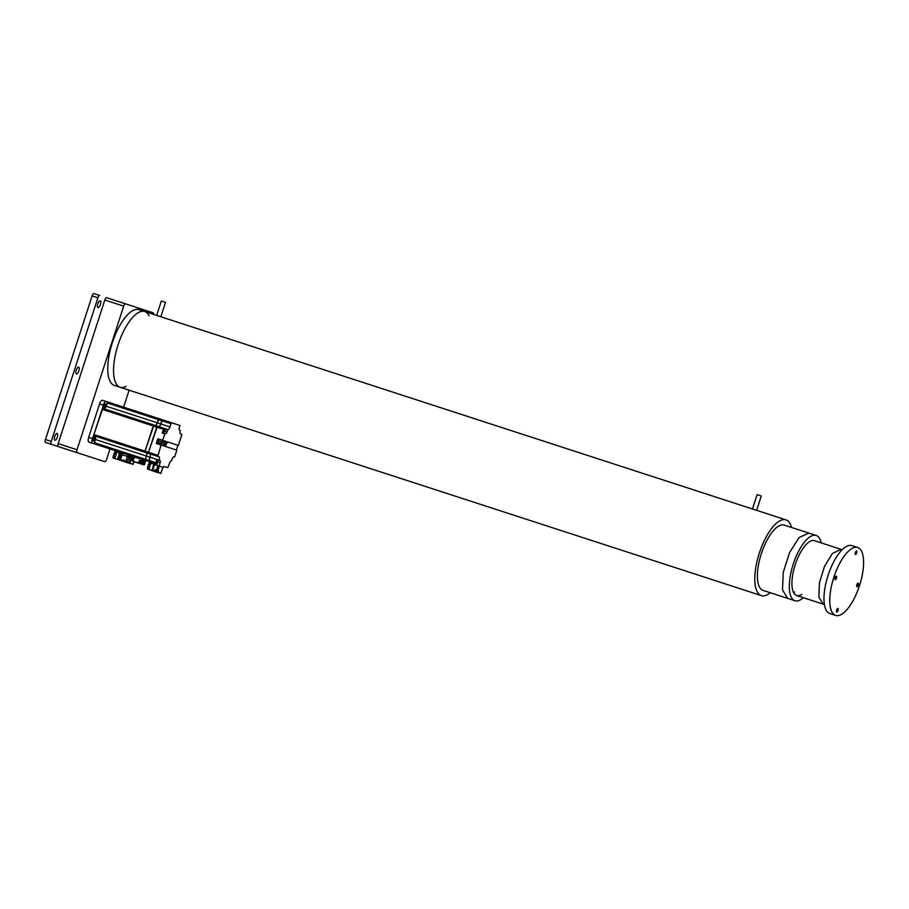 <?xml version="1.0" encoding="UTF-8"?>
<svg xmlns="http://www.w3.org/2000/svg" width="909" height="909" viewBox="0 0 909 909"><rect width="100%" height="100%" fill="white"/><g stroke="black" fill="none" stroke-linecap="round" stroke-linejoin="round"><path stroke-width="1.36" d="M98.002 307.606A3.568 1.352 -72 0 1 97.82 303.788A3.568 1.352 -72 0 1 100.206 300.811A3.568 1.352 -72 0 1 100.388 304.617A3.568 1.352 -72 0 1 98.002 307.606M54.892 440.263A3.568 1.352 -72 0 1 54.71 436.456A3.568 1.352 -72 0 1 57.097 433.479A3.568 1.352 -72 0 1 57.278 437.286A3.568 1.352 -72 0 1 54.892 440.263M76.447 373.929A3.568 1.352 -72 0 1 76.265 370.122A3.568 1.352 -72 0 1 78.651 367.145A3.568 1.352 -72 0 1 78.833 370.952A3.568 1.352 -72 0 1 76.447 373.929M92.832 457.795L45.586 442.444A2.75 1.034 -72 0 1 45.45 439.513L92.116 295.879A2.75 1.034 -72 0 1 93.957 293.584L99.763 295.47A2.75 1.034 108 0 0 97.922 297.754L92.116 295.879M45.45 439.513L51.256 441.399L97.922 297.754M51.256 441.399A2.75 1.034 108 0 0 51.393 444.331M153.587 314.4A2.75 1.034 108 0 0 153.155 312.821L125.522 303.845A2.75 1.034 108 0 0 123.692 306.128L77.015 449.762A2.75 1.034 108 0 0 77.163 452.705L104.785 461.681A2.75 1.034 108 0 0 106.626 459.386L110.012 448.944M77.163 452.705L58.301 446.569A2.75 1.034 -72 0 1 58.165 443.637L77.015 449.762M123.59 407.152L129.112 390.177M123.692 306.128L104.83 300.004A2.75 1.034 -72 0 1 106.671 297.709L125.522 303.845M104.83 300.004L58.165 443.637M126.181 386.336A39.814 15.044 -72 0 1 120.113 387.257L114.307 385.371A39.814 15.044 -72 0 1 112.307 342.852A39.814 15.044 -72 0 1 138.918 309.639L144.724 311.526A39.814 15.044 -72 0 1 149.087 315.832M120.113 387.257A39.814 15.044 -72 0 1 118.102 344.738A39.814 15.044 -72 0 1 144.724 311.526A39.814 15.044 108 0 0 118.102 344.738A39.814 15.044 108 0 0 120.113 387.257L761.356 595.611A39.814 15.044 108 0 0 770.298 592.736M793.602 592.623A28.838 10.897 108 0 0 794.671 591.998M841.041 549.32L814.487 540.685A28.838 10.897 108 0 0 806.283 544.366A28.838 10.897 108 0 0 792.887 573.795A28.838 10.897 108 0 0 796.659 595.531A28.838 10.897 108 0 0 801.931 594.35M821.179 542.866A34.326 12.965 108 0 0 816.18 535.469A34.326 12.965 108 0 0 806.419 539.844A34.326 12.965 108 0 0 790.478 574.874A34.326 12.965 108 0 0 794.966 600.758A34.326 12.965 108 0 0 803.351 597.702M836.678 609.973A1.863 0.704 108 0 0 836.769 611.973A1.863 0.704 108 0 0 838.018 610.416A1.863 0.704 108 0 0 837.928 608.416A1.863 0.704 108 0 0 836.678 609.973M856.857 584.771A1.863 0.704 108 0 0 856.96 586.771A1.863 0.704 108 0 0 858.21 585.214A1.863 0.704 108 0 0 858.107 583.214A1.863 0.704 108 0 0 856.857 584.771M855.346 552.524A1.863 0.704 108 0 0 855.437 554.513A1.863 0.704 108 0 0 856.687 552.956A1.863 0.704 108 0 0 856.585 550.968A1.863 0.704 108 0 0 855.346 552.524M835.155 577.726A1.863 0.704 108 0 0 835.246 579.715A1.863 0.704 108 0 0 836.496 578.158A1.863 0.704 108 0 0 836.405 576.17A1.863 0.704 108 0 0 835.155 577.726M859.505 585.635A35.701 13.487 108 0 0 857.71 547.513A35.701 13.487 108 0 0 833.848 577.295A35.701 13.487 108 0 0 835.644 615.416A35.701 13.487 108 0 0 859.505 585.635M857.71 547.513L851.903 545.627A35.701 13.487 108 0 0 828.054 575.408A35.701 13.487 108 0 0 829.849 613.53L835.644 615.416M757.265 494.666L761.288 495.973L756.618 510.335M778.672 517.505L144.724 311.526M161.472 301.084L165.495 302.39L160.836 316.752M791.512 527.447A39.814 15.044 108 0 0 785.955 519.868A39.814 15.044 108 0 0 759.345 553.092A39.814 15.044 108 0 0 761.356 595.611M785.955 519.868L778.706 517.516M808.885 533.094L784.262 525.095A34.326 12.965 108 0 0 761.322 553.729A34.326 12.965 108 0 0 763.049 590.384L787.671 598.383M131.714 457.841L131.487 459.443L131.714 457.841L121.511 454.523L119.84 459.931L124.181 461.681M121.317 454.455L121.283 452.602L120.738 454.273M121.851 452.784L121.59 454.545M144.065 464.965L145.713 460.533L144.338 464.772L143.054 464.351L143.895 461.738L139.475 460.295L138.623 462.908L132.646 461.261L133.93 461.681L133.18 464.26L126.999 462.249L129.589 455.295L122.056 452.852L119.84 459.931M129.589 455.295L130.953 455.739L130.407 457.409M132.589 461.238L133.793 456.659L132.419 460.897L133.066 461.102L134.441 456.875L130.953 455.739M122.829 459.977L124.34 460.295L124.272 461.658L133.1 464.238M122.738 460.863L122.783 459.954L124.283 460.443M163.552 430.889L164.188 430.093L164.245 431.116L163.597 431.923L163.552 430.889M156.689 461.545L157.325 460.749L157.382 461.772L156.734 462.579L156.689 461.545M158.677 426.582L158.677 426.582A3.136 1.182 108 0 0 160.768 423.969A3.136 1.182 108 0 0 160.768 423.958L169.96 426.946A3.136 1.182 -72 0 1 169.949 426.957A3.136 1.182 -72 0 1 167.983 429.582L165.574 428.798A3.136 1.182 -72 0 1 165.438 428.775L157.45 426.185L156.712 427.094L163.484 429.298L164.222 428.378M153.928 463.204L153.587 464.249L159.052 466.022L160.143 462.67A1.92 0.727 -72 0 0 160.041 460.613L156.7 459.534L155.746 463.795L148.974 461.602L149.974 457.182A3.136 1.182 108 0 0 149.803 453.852L148.587 453.455L148.531 452.284L148.587 453.443L157.78 456.432L161.052 445.024L156.337 443.49L156.757 442.183L160.995 443.558L156.882 441.797L157.314 440.49L161.541 441.865L157.439 440.092L157.859 438.786L162.575 440.32L165.04 433.4L162.257 433.07L163.484 429.298M165.574 428.798L164.586 431.23A1.92 0.727 -72 0 1 163.302 432.832M105.251 447.387L93.934 443.717L95.32 439.445L94.32 443.842L156.973 464.192L157.723 461.886A1.92 0.727 108 0 0 157.632 459.829M157.723 455.261L148.531 452.273L157.45 426.173L153.973 425.037L153.235 425.957L145.054 451.148L153.973 425.037L102.808 408.414L93.888 434.525L93.945 435.695L145.099 452.33L145.054 451.148L148.531 452.284L156.712 427.094M157.45 426.173L158.677 426.571A3.136 1.182 108 0 0 160.768 423.958L162.552 419.81L180.027 425.492L179.266 427.798A1.92 0.727 -72 0 0 179.368 429.855L180.255 430.298A3.136 1.182 -72 0 0 180.414 433.638L181.641 434.036L181.686 435.218L178.369 445.455L167.483 441.91L165.165 446.353L176.835 450.148L174.733 456.613L173.699 456.852L174.369 457.068M143.008 461.454L143.542 459.829L145.247 460.738L145.429 459.295L145.485 460.465L148.974 461.602L149.962 457.193A3.136 1.182 108 0 0 149.815 453.841L159.007 456.829A3.136 1.182 -72 0 1 159.155 460.17L146.485 456.068A3.136 1.182 108 0 0 146.326 452.716A3.136 1.182 -72 0 1 146.485 456.068L145.429 459.295L146.485 456.068L95.32 439.445A3.136 1.182 108 0 0 95.161 436.093L93.547 435.57L102.41 408.289L104.024 408.811A3.136 1.182 108 0 0 106.114 406.198L107.898 402.051L162.552 419.81L161.813 420.731L171.006 423.719L171.744 422.799M173.699 456.852A1.92 0.727 -72 0 0 172.415 458.454L171.426 460.886A3.136 1.182 -72 0 0 169.46 463.522L167.676 467.669L163.734 466.397L167.676 467.669M165.04 433.4L165.722 433.616A1.92 0.727 -72 0 0 167.006 432.014L167.983 429.582M169.96 426.946L171.006 423.719M161.12 443.172L165.54 444.603L166.177 443.365L162.347 441.694L166.37 443.001L167.017 441.763L162.575 440.32M161.052 445.024L164.699 446.205L165.347 444.978L161.802 443.387M163.734 466.397L163.393 467.442L159.052 466.022M165.165 446.353L176.403 450.012L177.925 445.308L167.483 441.91M161.541 441.865L162.222 442.081M156.984 441.819L157.405 440.513M160.995 443.558L161.666 443.774M156.428 443.524L156.859 442.217M157.541 440.126L157.961 438.82M161.666 441.467L162.347 441.694M165.29 444.524L165.938 443.285M164.461 446.126L165.097 444.899M166.131 442.922L166.779 441.683M114.659 452.784L113.386 456.704M113.398 456.579L113.068 458L117.352 459.409L118.568 456.216L119.465 452.932L115.182 451.546L114.602 452.898M115.852 455.341L115.386 456.727L113.818 456.216L114.727 453.432L116.295 453.943L115.852 455.341M113 457.522L113.659 456.659L115.227 457.17L114.659 458.522L113.091 458.011L114.636 458.511L115.227 457.17M116.42 453.489L116.761 452.068L115.193 451.557L116.761 452.068L116.42 453.489L114.864 452.989L114.829 451.898M114.443 453.341L113.534 456.125M116.295 453.943L115.386 456.727M113.545 455.204L113.046 456.92M113.227 456.977L113.83 455.295M114.193 454.182L114.693 452.466M136.668 457.602L138.054 458.397M107.171 402.971L158.336 419.594L159.064 418.685L157.28 422.821L158.336 419.594L161.813 420.731L160.768 423.958L157.28 422.821A3.136 1.182 -72 0 1 155.189 425.435A3.136 1.182 108 0 0 157.28 422.821L106.114 406.198L107.512 401.926L117.818 405.278M103.842 446.933L121.204 452.58L120.658 454.25M134.441 456.875L135.634 457.613M138.145 458.079L142.179 459.386L141.645 461.011M151.951 470.51L153.701 464.283M149.792 466.306L149.383 467.715L147.826 467.203L148.724 464.431L150.28 464.931L149.792 466.306M147.713 467.669L149.269 468.169L149.11 469.658L147.565 469.158L147.713 467.669M151.28 463.226L150.462 464.499L148.906 463.988L149.655 462.692L151.212 463.204M151.837 470.555L147.349 468.624M148.201 465.181L148.871 463.522L148.201 465.181M157.518 470.953L155.825 470.407M156.609 471.464L157.587 470.976M156.325 471.18L155.7 470.589L157.518 471.192M159.348 466.124L157.393 472.123L156.268 471.362M93.888 434.525L145.054 451.148L145.099 452.33L148.587 453.455M122.84 460.261L124.203 460.704M122.749 460.693L124.294 461.204M104.16 405.562A1.92 0.727 -72 0 1 105.444 403.96A1.92 0.727 -72 0 1 105.535 406.016A1.92 0.727 -72 0 1 104.251 407.618A1.92 0.727 -72 0 1 104.16 405.562M93.354 438.797A1.92 0.727 -72 0 1 94.638 437.195A1.92 0.727 -72 0 1 94.741 439.252A1.92 0.727 -72 0 1 93.457 440.854A1.92 0.727 -72 0 1 93.354 438.797M104.024 408.811A3.136 1.182 108 0 0 106.114 406.198L107.512 401.926M93.934 443.717L95.32 439.445A3.136 1.182 108 0 0 95.161 436.093M103.876 408.766A3.136 1.182 108 0 0 105.978 406.153M102.41 408.289L103.262 405.164A4.397 1.659 108 0 1 106.205 401.505L102.478 400.29A4.397 1.659 108 0 0 99.535 403.96L103.262 405.164M93.786 443.66L88.9 442.081A4.397 1.659 -72 0 1 88.684 437.388L99.535 403.96M93.547 435.57L92.4 438.592L88.684 437.388M95.172 439.388A3.136 1.182 108 0 0 95.013 436.047M107.364 401.88L106.205 401.505M92.627 443.285A4.397 1.659 -72 0 1 92.4 438.592M157.7 470.726L155.814 470.112M141.304 459.102L135.305 457.159M145.02 460.306L143.986 460.318M136.327 457.488L135.736 457.295M143.542 459.829L142.179 459.386M142.304 462.011L141.702 464.204L144.008 464.953L138.02 462.999M133.078 461.397L139.656 463.533L140.838 460.738L142.952 461.431M141.736 461.886L141.452 463.829L139.656 463.533M141.702 464.204L142.724 464.533M126.192 462.283L125.442 462.033M119.579 460.136L121.806 460.852M129.737 463.431L127.055 462.556M124.442 461.772L123.76 461.488M125.226 462.022L126.556 462.397M126.965 462.59L125.624 462.158M131.544 458.193L130.282 457.772L128.669 463.09M129.044 456.966L130.282 457.772M129.294 455.204L128.748 456.875L120.42 454.17L119.965 455.693L121.022 456.034M122.704 453.057L120.408 460.113L124.34 460.295M120.193 455.761L118.988 459.647M119.34 458.386L119.147 459.181M131.487 459.443L132.748 459.852M119.92 455.682L120.42 454.17L119.965 455.693M119.272 457.852L118.147 457.477M118.965 454.954L120.045 455.307M120.238 454.17L121.113 453.841M133.248 458.329L132.35 458.045L131.862 459.556M131.521 459.443L131.987 457.92M118.84 456.307C117.715 460.09 117.818 460.113 119.124 456.398C120.249 452.625 120.147 452.591 118.84 456.307M162.552 467.169L159.7 466.237M155.291 471.737L151.951 470.362L152.598 470.567L154.553 464.567L157.984 465.681L156.53 470.169L158.564 470.828L158.064 472.35L160.95 473.282L162.904 467.283M157.621 472.487L160.95 473.282M156.53 470.169L154.86 469.635L154.371 471.146L152.621 470.862M157.405 472.419L155.178 471.76M152.189 470.726L154.723 471.544L155.541 469.851M156.757 472.214L155.962 472.01M156.416 472.157L155.837 471.964M156.359 472.135L156.996 472.35L156.382 472.089M156.2 472.089L154.382 471.441M152.837 467.294C154.291 463.635 154.541 463.715 153.564 467.533C152.11 471.203 151.86 471.123 152.837 467.294M140.781 461.249L141.463 461.795M816.18 535.469L808.93 533.106L799.159 537.48L789.557 552.536L783.217 572.511L782.513 589.975L787.717 598.395L794.966 600.758M842.223 549.706L841.086 549.331L832.474 553.433L824.554 566.205L819.418 582.828L818.918 597.236L823.259 604.178L824.406 604.542M126.669 462.431L125.635 461.806L127.93 454.761M131.771 457.852L132.305 456.182M164.677 433.854L162.257 433.07M164.586 431.23L167.006 432.014M167.642 430.048L165.222 429.264M155.689 462.624L94.275 442.672M160.143 462.67L157.723 461.886M161.643 441.888L161.211 443.194M161.552 443.308L161.984 442.001M161.086 443.592L160.666 444.899M161.007 445.012L161.427 443.706M161.768 441.501L162.188 440.195M162.109 441.615L162.529 440.308M113.545 455.977L114.364 453.466M113.909 454.091L114.511 452.409M102.069 409.334L156.723 427.082M122.772 460.477L124.135 460.92M140.759 461.306L140.088 463.385L138.634 463.204M125.681 462.113L124.022 461.283M131.271 459.363L129.692 463.42M128.919 457.329L126.965 462.533M119.568 459.84L120.817 455.977M152.03 470.385L153.985 464.374M155.7 470.964L155.2 471.703M141.906 461.988L142.793 461.897M823.224 604.167L796.659 595.531M757.106 494.621L752.436 508.995M161.325 301.038L156.655 315.412M177.948 445.319L176.414 450.012M113.932 454.023L114.489 452.455M113.523 455.273L113.057 456.875M153.666 463.988L149.406 462.738M147.781 466.442L147.417 467.919M148.247 465.022L148.815 463.613M123.056 461.147L122.772 460.249M123.704 461.352L124.533 461.045M134.009 461.704L132.828 464.431M119.215 458.693L119.09 459.977M118.943 459.545L117.534 459.09M120.829 453.75L119.42 453.296M160.677 473.487L162.984 467.306M152.133 470.703L153.905 464.351"/></g></svg>
